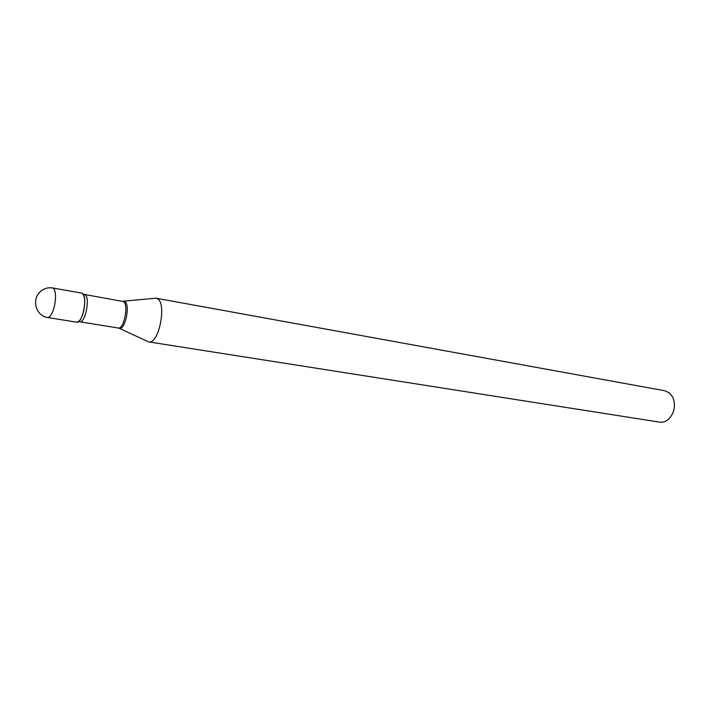 <?xml version="1.0" encoding="UTF-8"?>
<svg xmlns="http://www.w3.org/2000/svg" width="710" height="710" viewBox="0 0 710 710"><rect width="100%" height="100%" fill="white"/><g stroke="black" fill="none" stroke-linecap="round" stroke-linejoin="round"><path stroke-width="1.06" d="M52.611 287.958L81.597 293.097C84.792 294.872 85.519 300.694 83.789 310.554C81.872 318.16 79.502 322.029 76.671 322.18L47.605 317.485C50.321 317.308 52.629 313.358 54.537 305.637C56.197 296.558 55.753 290.736 53.215 288.189L52.611 287.958C47.659 287.222 43.354 288.659 39.698 292.289C31.391 300.339 36.458 316.216 47.605 317.485M81.41 293.07L82.227 293.328C88.155 295.919 82.422 324.603 76.485 322.145M154.026 298.395L156.014 298.2L664.933 390.784L669.592 393.029L672.84 397.351C675.813 405.117 674.615 412.182 669.246 418.545C666.299 421.412 663.087 422.61 659.625 422.139L148.612 341.883L146.792 341.04M156.049 298.209L157.079 298.555C167.249 302.398 158.969 344.829 148.647 341.883M83.736 294.339L123.256 301.484C129.087 303.889 124.046 329.733 118.1 327.993L118.659 328.118M123.194 301.324L124.623 301.537C130.534 303.969 125.457 330.088 119.413 328.393L148.612 341.883M84.339 294.481L84.934 294.703C90.436 297.082 85.333 323.476 79.715 321.781L118.1 327.993M122.626 301.253L156.014 298.2M78.366 321.719L79.715 321.781"/></g></svg>
